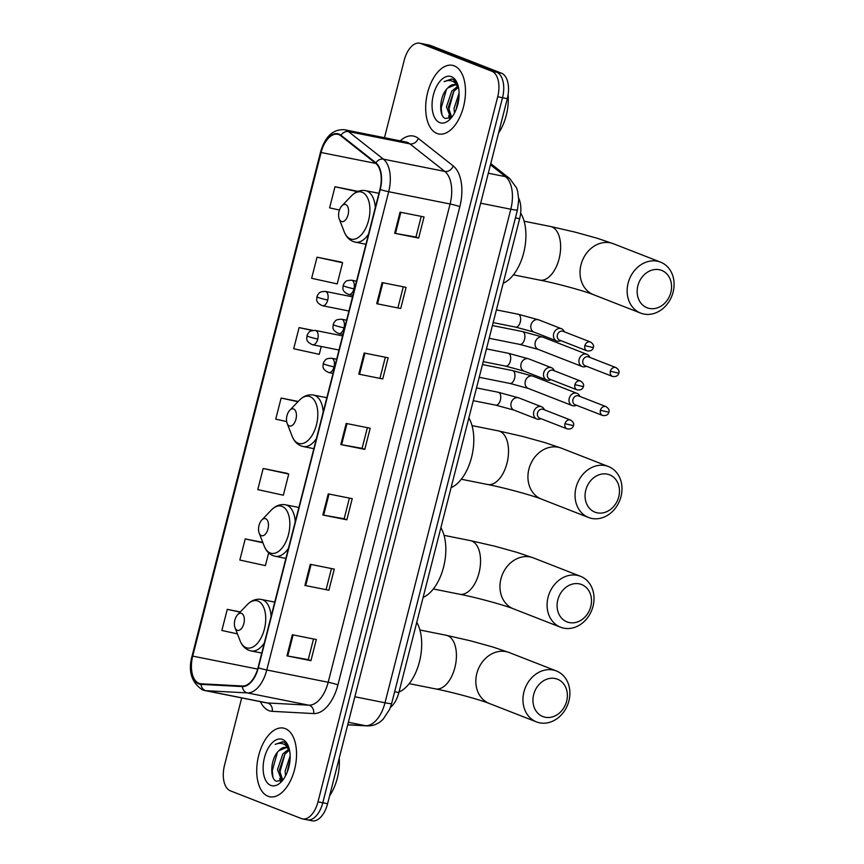 <?xml version="1.0" encoding="UTF-8"?>
<svg xmlns="http://www.w3.org/2000/svg" width="864" height="864" viewBox="0 0 864 864"><rect width="100%" height="100%" fill="white"/><g stroke="black" fill="none" stroke-linecap="round" stroke-linejoin="round"><path stroke-width="1.3" d="M518.692 198.202A21.881 11.912 101.3 0 1 519.642 218.711L398.866 692.561A21.881 11.912 101.3 0 1 390.42 707.432M306.191 819.515A21.881 11.912 -78.7 0 0 307.292 819.839L312.088 820.8A21.881 11.912 -78.7 0 0 327.596 803.725L507.308 98.69A21.881 11.912 -78.7 0 0 501.476 73.181L430.423 45.436A21.881 11.912 -78.7 0 0 429.322 45.122L424.516 44.161A21.881 11.912 -78.7 0 1 425.617 44.485A21.881 11.912 -78.7 0 0 424.516 44.161L419.72 43.2A21.881 11.912 -78.7 0 0 404.222 60.275L384.48 137.711M307.292 819.839A21.881 11.912 -78.7 0 0 322.801 802.764L502.513 97.729A21.881 11.912 -78.7 0 0 496.681 72.22L425.617 44.485L496.681 72.22A21.881 11.912 -78.7 0 1 502.513 97.729L322.801 802.764A21.881 11.912 -78.7 0 1 307.292 819.839L302.497 818.878A21.881 11.912 -78.7 0 0 317.995 801.814L497.707 96.768A21.881 11.912 -78.7 0 0 491.875 71.258L420.822 43.524A21.881 11.912 -78.7 0 0 419.72 43.2M268.024 796.241A35.003 19.062 -78.7 0 0 269.784 796.759A35.003 19.062 -78.7 0 0 294.98 767.804A35.003 19.062 -78.7 0 0 285.26 728.622A35.003 19.062 -78.7 0 0 283.5 728.104A35.003 19.062 -78.7 0 0 258.293 757.058A35.003 19.062 -78.7 0 0 268.024 796.241A35.003 19.062 -78.7 0 0 269.784 796.759A35.003 19.062 -78.7 0 0 294.98 767.804A35.003 19.062 -78.7 0 0 285.26 728.622A35.003 19.062 -78.7 0 0 283.5 728.104A35.003 19.062 -78.7 0 0 258.293 757.058A35.003 19.062 -78.7 0 0 268.024 796.241M436.957 133.456A35.003 19.062 -78.7 0 0 438.718 133.974A35.003 19.062 -78.7 0 0 463.925 105.03A35.003 19.062 -78.7 0 0 454.194 65.848A35.003 19.062 -78.7 0 0 452.434 65.329A35.003 19.062 -78.7 0 0 427.237 94.273A35.003 19.062 -78.7 0 0 436.957 133.456A35.003 19.062 -78.7 0 0 438.718 133.974A35.003 19.062 -78.7 0 0 463.925 105.03A35.003 19.062 -78.7 0 0 454.194 65.848A35.003 19.062 -78.7 0 0 452.434 65.329A35.003 19.062 -78.7 0 0 427.237 94.273A35.003 19.062 -78.7 0 0 436.957 133.456M198.947 683.316A23.339 12.712 101.3 0 1 192.715 656.111L321.084 152.507A23.339 12.712 101.3 0 1 337.63 134.298A23.339 12.712 101.3 0 1 340.794 135.788L375.71 163.35A23.339 12.712 101.3 0 1 379.933 189.41L258.034 667.678A23.339 12.712 101.3 0 1 242.482 686.005L201.107 683.791A23.339 12.712 101.3 0 1 200.113 683.662A23.339 12.712 101.3 0 1 198.947 683.316M198.796 683.878A23.922 13.025 -78.7 0 0 201.02 684.364L242.395 686.588A23.922 13.025 -78.7 0 0 258.325 667.786L380.236 189.529A23.922 13.025 -78.7 0 0 375.894 162.821L340.978 135.259A23.922 13.025 -78.7 0 0 320.782 152.388L192.424 655.992A23.922 13.025 -78.7 0 0 198.796 683.878M341.01 262.03L317.034 257.18L311.645 278.305L337.208 283.9L342.598 262.764L340.783 261.922M287.15 473.332L263.174 468.482L257.785 489.607L283.349 495.202L288.738 474.066L286.924 473.224M241.682 697.918L224.51 765.31A21.881 11.912 -78.7 0 0 230.342 790.819L301.396 818.564A21.881 11.912 -78.7 0 0 302.497 818.878M382.104 282.582L406.091 287.366L400.712 308.502L376.715 303.707L382.104 282.582M400.054 212.144L424.051 216.94L418.662 238.064L394.675 233.28L400.054 212.144M328.244 493.884L352.231 498.668L346.853 519.804L322.855 515.009L328.244 493.884M310.295 564.311L334.282 569.106L328.892 590.231L304.906 585.446L310.295 564.311M292.334 634.748L316.332 639.544L310.943 660.668L286.956 655.873L292.334 634.748M364.154 353.009L388.141 357.804L382.752 378.94L358.765 374.144L364.154 353.009M346.194 423.446L370.192 428.242L364.802 449.366L340.816 444.571L346.194 423.446M358.052 191.354L334.984 186.743L329.605 207.868L339.455 210.028M262.786 542.419L245.225 538.909L239.836 560.045L265.399 565.628L268.661 552.852M240.278 611.939L227.264 609.347L221.875 630.472L237.406 633.874M312.995 330.394L299.084 327.607L293.695 348.743L319.259 354.326L321.257 346.486M298.22 401.458L281.124 398.045L275.746 419.17L286.654 421.556M364.802 449.366L362.102 448.319M367.373 427.68L362.102 448.34L340.816 444.571M382.752 378.94L358.765 374.144M310.943 660.668L308.243 659.621M313.513 638.971L308.243 659.642L286.956 655.873M328.892 590.231L304.906 585.446M346.853 519.804L344.153 518.746M349.412 498.107L344.153 518.767L322.855 515.009M418.662 238.064L415.962 237.017M421.232 216.378L415.962 237.038L394.675 233.28M400.712 308.502L376.715 303.707M281.124 398.045L297.961 401.728M263.174 468.482L288.738 474.066M245.225 538.909L262.926 542.786M227.264 609.347L240.084 612.144M299.084 327.607L312.358 330.512M317.034 257.18L342.598 262.764M334.984 186.743L357.361 191.635M331.463 568.544L326.192 589.205M385.322 357.242L380.052 377.903M403.272 286.805L398.012 307.465M282.755 780.149L279.418 769.954L284.742 754.294L289.494 750.017A16.481 8.975 -78.7 0 0 286.697 747.716A16.481 8.975 -78.7 0 0 285.865 747.468A16.481 8.975 -78.7 0 0 278.91 750.708L286.297 747.576M282.431 780.397L281.534 780.138L277.506 769.576L282.841 753.916L288.76 749.131M285.509 775.915L285.131 771.098L290.153 755.849M287.032 772.664L290.066 759.586M288.857 747.565L284.429 742.327L282.722 741.733L275.173 744.412C278.802 742.835 282.161 743.008 285.271 744.93L289.364 749.412M270.788 785.398A23.771 12.949 -78.7 0 0 281.34 781.801A23.771 12.949 -78.7 0 0 288.425 746.356A23.771 12.949 -78.7 0 0 282.496 739.465A23.771 12.949 -78.7 0 0 264.449 757.674A23.771 12.949 -78.7 0 0 270.788 785.398M278.91 750.708C270.378 758.236 269.46 778.669 276.307 781.25L282.658 780.235M329.605 795.841A36.461 19.861 -78.7 0 0 339.217 758.128M275.173 744.412L283.1 741.82M272.938 777.125L272.29 770.656L277.441 752.296M281.308 781.088L280.865 779.782M280.098 776.012L279.904 772.168L284.926 754.045M287.647 771.044L289.926 761.13M280.573 781.412L279.644 778.626M566.654 701.179A20.056 16.74 111.3 0 0 555.098 678.51A20.056 16.74 111.3 0 0 533.66 694.591A20.056 16.74 111.3 0 0 545.216 717.25A20.056 16.74 111.3 0 0 566.654 701.179M523.93 691.934A27.346 22.831 -68.7 0 1 556.362 670.95A27.346 22.831 -68.7 0 1 568.912 700.92A27.346 22.831 -68.7 0 1 536.479 721.894A27.346 22.831 -68.7 0 1 523.93 691.934M241.52 613.375A8.748 4.763 -78.7 0 0 237.632 614.693A8.748 4.763 -78.7 0 0 235.03 627.739A8.748 4.763 -78.7 0 0 237.211 630.277A8.748 4.763 -78.7 0 0 243.853 623.57A8.748 4.763 -78.7 0 0 241.52 613.375M398.995 692.053A40.111 21.848 -78.7 0 0 419.461 661.727A40.111 21.848 -78.7 0 0 416.761 622.35M590.782 606.517A20.056 16.74 111.3 0 0 579.226 583.848A20.056 16.74 111.3 0 0 557.798 599.929A20.056 16.74 111.3 0 0 569.354 622.588A20.056 16.74 111.3 0 0 590.782 606.517M548.057 597.272A27.346 22.831 -68.7 0 1 580.489 576.288A27.346 22.831 -68.7 0 1 593.039 606.258A27.346 22.831 -68.7 0 1 560.606 627.232A27.346 22.831 -68.7 0 1 548.057 597.272M265.648 518.713A8.748 4.763 -78.7 0 0 261.77 520.031A8.748 4.763 -78.7 0 0 259.157 533.077A8.748 4.763 -78.7 0 0 261.338 535.615A8.748 4.763 -78.7 0 0 267.991 528.908A8.748 4.763 -78.7 0 0 265.648 518.713M423.122 597.391A40.111 21.848 -78.7 0 0 443.588 567.065A40.111 21.848 -78.7 0 0 440.888 527.688M618.754 496.778A20.056 16.74 111.3 0 0 607.198 474.12A20.056 16.74 111.3 0 0 585.77 490.19A20.056 16.74 111.3 0 0 597.326 512.849A20.056 16.74 111.3 0 0 618.754 496.778M576.029 487.534A27.346 22.831 -68.7 0 1 608.461 466.549A27.346 22.831 -68.7 0 1 621.011 496.519A27.346 22.831 -68.7 0 1 588.578 517.504A27.346 22.831 -68.7 0 1 576.029 487.534M293.62 408.974A8.748 4.763 -78.7 0 0 289.742 410.292A8.748 4.763 -78.7 0 0 287.129 423.338A8.748 4.763 -78.7 0 0 289.31 425.876A8.748 4.763 -78.7 0 0 295.952 419.18A8.748 4.763 -78.7 0 0 293.62 408.974M451.094 487.652A40.111 21.848 -78.7 0 0 471.56 457.326A40.111 21.848 -78.7 0 0 468.86 417.949M670.853 292.378A20.056 16.74 111.3 0 0 659.297 269.719A20.056 16.74 111.3 0 0 637.87 285.79A20.056 16.74 111.3 0 0 649.426 308.459A20.056 16.74 111.3 0 0 670.853 292.378M628.128 283.133A27.346 22.831 -68.7 0 1 660.56 262.148A27.346 22.831 -68.7 0 1 673.11 292.118A27.346 22.831 -68.7 0 1 640.678 313.103A27.346 22.831 -68.7 0 1 628.128 283.133M345.73 204.574A8.748 4.763 -78.7 0 0 341.842 205.891A8.748 4.763 -78.7 0 0 339.228 218.948A8.748 4.763 -78.7 0 0 341.42 221.476A8.748 4.763 -78.7 0 0 348.062 214.78A8.748 4.763 -78.7 0 0 345.73 204.574M503.194 283.252A40.111 21.848 -78.7 0 0 523.768 252.526A40.111 21.848 -78.7 0 0 520.657 213.052M579.895 396.425L579.69 395.982A6.566 5.476 111.3 0 0 577.001 393.347A6.566 5.476 111.3 0 0 576.223 393.12A6.566 5.476 111.3 0 0 569.214 398.38A6.566 5.476 111.3 0 0 572.227 405.572A6.566 5.476 111.3 0 0 572.994 405.799A6.566 5.476 111.3 0 0 575.986 405.454L576.439 405.259M600.404 410.27A4.741 3.953 111.3 0 1 606.031 406.631L578.578 395.917A4.741 3.953 111.3 0 0 578.027 395.755A4.741 3.953 111.3 0 0 572.962 399.557A4.741 3.953 111.3 0 0 575.132 404.752L602.586 415.465C606.053 415.962 608.159 414.882 608.893 412.214L600.404 410.27A4.741 3.953 111.3 0 0 602.586 415.465M589.831 357.404L589.637 356.962A6.566 5.476 111.3 0 0 586.948 354.326A6.566 5.476 111.3 0 0 586.17 354.1A6.566 5.476 111.3 0 0 579.161 359.359A6.566 5.476 111.3 0 0 582.174 366.552A6.566 5.476 111.3 0 0 582.941 366.779A6.566 5.476 111.3 0 0 585.932 366.433L586.386 366.239M610.351 371.25A4.741 3.953 111.3 0 1 615.978 367.61L588.524 356.897A4.741 3.953 111.3 0 0 587.963 356.735A4.741 3.953 111.3 0 0 582.898 360.536A4.741 3.953 111.3 0 0 585.079 365.731L612.522 376.445C616 376.942 618.106 375.862 618.84 373.194L610.351 371.25A4.741 3.953 111.3 0 0 612.522 376.445M544.45 409.849L544.244 409.396A6.566 5.476 111.3 0 0 541.555 406.771A6.566 5.476 111.3 0 0 540.788 406.544A6.566 5.476 111.3 0 0 533.909 411.34A6.566 5.476 111.3 0 0 536.782 418.997A6.566 5.476 111.3 0 0 537.559 419.224A6.566 5.476 111.3 0 0 540.551 418.878L541.004 418.684M564.97 423.695A4.741 3.953 111.3 0 1 570.586 420.055L543.143 409.342A4.741 3.953 111.3 0 0 542.581 409.18A4.741 3.953 111.3 0 0 537.516 412.981A4.741 3.953 111.3 0 0 539.698 418.176L567.14 428.89C570.607 429.386 572.713 428.306 573.458 425.639L564.97 423.695A4.741 3.953 111.3 0 0 567.14 428.89M554.396 370.829L554.191 370.375A6.566 5.476 111.3 0 0 551.502 367.751A6.566 5.476 111.3 0 0 550.735 367.524A6.566 5.476 111.3 0 0 543.856 372.319A6.566 5.476 111.3 0 0 546.728 379.976A6.566 5.476 111.3 0 0 547.506 380.203A6.566 5.476 111.3 0 0 550.498 379.858L550.951 379.663M574.916 384.674A4.741 3.953 111.3 0 1 580.532 381.035L553.09 370.321A4.741 3.953 111.3 0 0 552.528 370.159A4.741 3.953 111.3 0 0 547.463 373.961A4.741 3.953 111.3 0 0 549.634 379.156L577.087 389.869C580.554 390.366 582.66 389.286 583.405 386.618L574.916 384.674A4.741 3.953 111.3 0 0 577.087 389.869M564.343 331.808L564.138 331.355A6.566 5.476 111.3 0 0 561.449 328.73A6.566 5.476 111.3 0 0 560.682 328.504A6.566 5.476 111.3 0 0 553.802 333.299A6.566 5.476 111.3 0 0 556.675 340.956A6.566 5.476 111.3 0 0 557.453 341.183A6.566 5.476 111.3 0 0 560.444 340.837L560.898 340.643M584.863 345.654A4.741 3.953 111.3 0 1 590.479 342.014L563.036 331.301A4.741 3.953 111.3 0 0 562.475 331.139A4.741 3.953 111.3 0 0 557.41 334.94A4.741 3.953 111.3 0 0 559.58 340.135L587.034 350.849C590.501 351.346 592.607 350.266 593.352 347.598L584.863 345.654A4.741 3.953 111.3 0 0 587.034 350.849M458.438 87.232A16.481 8.975 -78.7 0 0 455.63 84.931A16.481 8.975 -78.7 0 0 454.81 84.694A16.481 8.975 -78.7 0 0 447.844 87.934L455.242 84.802M451.375 117.612L450.468 117.353L446.45 106.79L451.775 91.13L457.704 86.346M454.442 113.13L454.064 108.313L459.086 93.074M455.965 109.879L459 96.811M451.699 117.374L448.351 107.179L453.686 91.508L458.438 87.242M457.801 84.791L453.373 79.553L451.667 78.948L444.118 81.626C447.736 80.05 451.105 80.233 454.216 82.156L458.309 86.627M439.722 122.612A23.771 12.949 -78.7 0 0 450.284 119.027A23.771 12.949 -78.7 0 0 457.369 83.57A23.771 12.949 -78.7 0 0 451.429 76.691A23.771 12.949 -78.7 0 0 433.382 94.889A23.771 12.949 -78.7 0 0 439.722 122.612M447.844 87.934C439.312 95.45 438.404 115.895 445.252 118.476L451.591 117.45M498.55 133.056A36.461 19.861 -78.7 0 0 508.108 94.716M444.118 81.626L452.034 79.034M441.882 114.34L441.223 107.87L446.386 89.51M450.252 118.303L449.798 116.996M449.042 113.238L448.848 109.393L453.87 91.271M456.592 108.259L458.87 98.345M449.518 118.627L448.589 115.852M394.643 691.718L398.866 692.561M515.43 217.868L519.642 218.711M327.596 803.725L317.995 801.814M430.423 45.436L420.822 43.524M501.476 73.181L491.875 71.258M507.308 98.69L497.707 96.768M347.728 724.745L365.569 725.706L348.354 722.272M391.651 703.469A14.58 1.177 -165.7 0 1 384.998 702.788L510.808 209.228A29.171 15.887 -78.7 0 0 505.516 176.656A14.58 11.783 -51.7 0 1 509.717 178.578L516.467 187.736L517.568 190.944L518.724 199.53L517.46 209.909L391.651 703.469L389.686 709.29L383.098 719.291L380.7 721.408C376.628 724.572 372.071 726.062 367.016 725.89A14.58 12.193 -86.9 0 1 365.569 725.706A29.171 15.887 -78.7 0 0 384.998 702.788L354.856 696.762M490.46 164.776L505.516 176.656L488.311 173.221M517.46 209.909A14.58 1.177 -165.7 0 1 510.808 209.228L480.665 203.202M192.715 656.111L257.645 669.082M400.248 140.854A36.461 19.861 101.3 0 1 415.195 136.577A36.461 19.861 101.3 0 1 418.306 138.38L453.222 165.942A36.461 19.861 101.3 0 1 459.832 206.658L337.921 684.914A36.461 19.861 101.3 0 1 313.632 713.567L272.257 711.342A36.461 19.861 101.3 0 1 260.453 701.665M340.978 135.259A7.29 5.897 -51.7 0 1 348.484 131.598L409.892 143.867A29.171 15.887 -78.7 0 0 407.408 142.42A29.171 15.887 -78.7 0 0 405.94 141.998L344.52 129.73A29.171 15.887 101.3 0 1 348.484 131.598L383.4 159.16A29.171 15.887 101.3 0 1 388.681 191.722L266.782 669.989A7.29 0.583 -165.7 0 1 258.325 667.786M337.921 684.914A7.29 0.583 -165.7 0 0 328.19 682.258L266.782 669.989A29.171 15.887 101.3 0 1 247.342 692.906L205.967 690.692A29.171 15.887 101.3 0 1 204.725 690.53L266.144 702.799A29.171 15.887 -78.7 0 0 267.386 702.961L308.761 705.175A29.171 15.887 -78.7 0 0 328.19 682.258L450.101 204.001A29.171 15.887 -78.7 0 0 444.809 171.428L409.892 143.867A7.29 5.897 128.3 0 0 418.306 138.38M201.02 684.364A7.29 6.102 -86.9 0 0 205.967 690.692L267.386 702.961A7.29 6.102 93.1 0 1 272.257 711.342M380.236 189.529A7.29 0.583 14.3 0 0 388.681 191.722L450.101 204.001A7.29 0.583 -165.7 0 1 459.832 206.658M375.894 162.821A7.29 5.897 -51.7 0 1 383.4 159.16L444.809 171.428A7.29 5.897 128.3 0 0 453.222 165.942M313.632 713.567A7.29 6.102 93.1 0 0 308.761 705.175L247.342 692.906A7.29 6.102 -86.9 0 1 242.395 686.588M320.782 152.388A7.29 0.583 -165.7 0 1 320.522 152.15L192.154 655.744A7.29 0.583 14.3 0 0 192.424 655.992M321.084 152.507L375.818 163.436M346.982 423.598L341.604 444.722M329.033 494.035L323.644 515.16M311.072 564.473L305.694 585.587M293.123 634.9L287.744 656.024M364.932 353.171L359.554 374.296M382.892 282.733L377.503 303.858M400.842 212.306L395.464 233.42M476.809 673.531A27.346 22.831 111.3 0 0 489.348 703.501C480.524 699.905 452.725 692.215 435.521 688.9A27.346 14.893 101.3 0 0 454.896 667.559A27.346 14.893 101.3 0 0 447.606 635.666A27.346 14.893 101.3 0 0 446.234 635.267L470.729 640.883L492.815 647.006L509.242 652.558A27.346 22.831 111.3 0 0 476.809 673.531M235.03 627.739L240.052 640.656A24.116 13.133 -78.7 0 0 246.067 647.644A24.116 13.133 -78.7 0 0 264.373 629.176A24.116 13.133 -78.7 0 0 257.947 601.052A24.116 13.133 -78.7 0 0 247.234 604.692L237.632 614.693M271.102 616.388A26.255 14.299 -78.7 0 0 262.71 599.843A26.255 14.299 -78.7 0 0 261.392 599.454C256.23 598.579 251.51 600.318 247.234 604.692M261.749 653.065L251.1 650.938A26.255 14.299 -78.7 0 0 264.33 642.956M500.936 578.869A27.346 22.831 111.3 0 0 513.486 608.839C504.652 605.243 476.852 597.553 459.648 594.238A27.346 14.893 101.3 0 0 479.023 572.897A27.346 14.893 101.3 0 0 471.733 541.004A27.346 14.893 101.3 0 0 470.362 540.605L494.856 546.221L516.942 552.344L533.369 557.896A27.346 22.831 111.3 0 0 500.936 578.869M259.157 533.077L264.179 545.994A24.116 13.133 -78.7 0 0 270.194 552.982A24.116 13.133 -78.7 0 0 288.5 534.514A24.116 13.133 -78.7 0 0 282.074 506.39A24.116 13.133 -78.7 0 0 271.361 510.03L261.77 520.031M295.229 521.726A26.255 14.299 -78.7 0 0 286.837 505.181A26.255 14.299 -78.7 0 0 285.52 504.792C280.368 503.906 275.648 505.656 271.361 510.03M285.887 558.403L275.227 556.276A26.255 14.299 -78.7 0 0 288.457 548.294M528.908 469.141A27.346 22.831 111.3 0 0 541.458 499.1C532.624 495.504 504.824 487.814 487.62 484.499A27.346 14.893 101.3 0 0 506.995 463.158A27.346 14.893 101.3 0 0 499.705 431.266A27.346 14.893 101.3 0 0 498.334 430.866L522.828 436.482L544.914 442.606L561.341 448.157A27.346 22.831 111.3 0 0 528.908 469.141M287.129 423.338L292.151 436.266A24.116 13.133 -78.7 0 0 298.166 443.243A24.116 13.133 -78.7 0 0 316.472 424.775A24.116 13.133 -78.7 0 0 310.046 396.652A24.116 13.133 -78.7 0 0 299.333 400.291L289.742 410.292M323.201 411.998A26.255 14.299 -78.7 0 0 314.809 395.442A26.255 14.299 -78.7 0 0 313.492 395.053C308.329 394.178 303.62 395.928 299.333 400.291M313.848 448.664L303.199 446.537A26.255 14.299 -78.7 0 0 316.429 438.556M581.008 264.74A27.346 22.831 111.3 0 0 593.557 294.71C584.723 291.103 556.924 283.424 539.719 280.098A27.346 14.893 101.3 0 0 559.105 258.757A27.346 14.893 101.3 0 0 551.804 226.876A27.346 14.893 101.3 0 0 550.433 226.465L574.927 232.081L597.013 238.205L613.44 243.756A27.346 22.831 111.3 0 0 581.008 264.74M339.228 218.948L344.25 231.865A24.116 13.133 -78.7 0 0 350.266 238.842A24.116 13.133 -78.7 0 0 368.572 220.374A24.116 13.133 -78.7 0 0 362.146 192.262A24.116 13.133 -78.7 0 0 351.432 195.901L341.842 205.891M375.3 207.598A26.255 14.299 -78.7 0 0 366.908 191.041A26.255 14.299 -78.7 0 0 365.591 190.652C360.439 189.778 355.72 191.527 351.432 195.901M365.958 244.264L355.309 242.147A26.255 14.299 -78.7 0 0 368.528 234.155M312.25 344.65A7.29 3.974 -78.7 0 0 312.617 344.758C303.988 341.086 307.584 336.712 306.979 335.804A7.29 0.583 14.3 0 0 308.048 336.409A7.29 0.583 -165.7 0 0 317.779 339.066A7.29 3.974 -78.7 0 0 315.835 330.566A7.29 3.974 -78.7 0 0 315.468 330.458L342.598 335.88M338.99 350.028L312.617 344.758A7.29 3.974 -78.7 0 0 317.779 339.066M509.62 383.346A6.566 3.575 -78.7 0 0 509.944 383.432A6.566 3.575 -78.7 0 0 514.49 378.713A6.566 3.575 -78.7 0 0 512.849 370.667A6.566 3.575 -78.7 0 0 512.514 370.57A6.566 3.575 -78.7 0 0 512.179 370.526M577.001 393.347L533.088 376.207A6.566 5.476 111.3 0 0 525.312 381.24A6.566 5.476 111.3 0 0 525.215 381.64A6.566 5.476 111.3 0 0 528.314 388.433L572.227 405.572M322.196 305.629A7.29 3.974 -78.7 0 0 322.564 305.737C313.934 302.065 317.531 297.691 316.926 296.784A7.29 0.583 14.3 0 0 317.995 297.389A7.29 0.583 -165.7 0 0 327.726 300.046A7.29 3.974 -78.7 0 0 325.782 291.546A7.29 3.974 -78.7 0 0 325.415 291.438L352.544 296.86M348.937 311.008L322.564 305.737A7.29 3.974 -78.7 0 0 327.726 300.046M519.566 344.326A6.566 3.575 -78.7 0 0 519.89 344.423A6.566 3.575 -78.7 0 0 524.437 339.692A6.566 3.575 -78.7 0 0 522.796 331.646A6.566 3.575 -78.7 0 0 522.461 331.549A6.566 3.575 -78.7 0 0 522.126 331.506M586.948 354.326L543.035 337.187A6.566 5.476 111.3 0 0 535.259 342.22A6.566 5.476 111.3 0 0 535.162 342.619A6.566 5.476 111.3 0 0 538.261 349.412L582.174 366.552M328.514 372.449A7.29 3.974 -78.7 0 0 328.882 372.557C320.252 368.885 323.849 364.522 323.244 363.604A7.29 0.583 14.3 0 0 324.313 364.208A7.29 0.583 -165.7 0 0 334.055 366.865A7.29 3.974 -78.7 0 0 332.111 358.366A7.29 3.974 -78.7 0 0 331.744 358.258L336.647 359.24M333.04 373.388L328.882 372.557A7.29 3.974 -78.7 0 0 334.055 366.865M495.418 405.054A6.566 3.575 -78.7 0 0 495.752 405.151A6.566 3.575 -78.7 0 0 500.288 400.432A6.566 3.575 -78.7 0 0 498.647 392.375A6.566 3.575 -78.7 0 0 498.323 392.278A6.566 3.575 -78.7 0 0 497.977 392.245M476.518 387.925L498.323 392.278L518.897 397.915A6.566 5.476 111.3 0 0 518.13 397.699A6.566 5.476 111.3 0 0 511.024 403.358A6.566 5.476 111.3 0 0 514.123 410.152L536.782 418.997M338.461 333.428A7.29 3.974 -78.7 0 0 338.828 333.536C330.199 329.864 333.796 325.501 333.191 324.583A7.29 0.583 14.3 0 0 334.26 325.188A7.29 0.583 -165.7 0 0 344.002 327.845A7.29 3.974 -78.7 0 0 342.058 319.345A7.29 3.974 -78.7 0 0 341.69 319.237L346.594 320.22M342.986 334.368L338.828 333.536A7.29 3.974 -78.7 0 0 344.002 327.845M505.364 366.034A6.566 3.575 -78.7 0 0 505.699 366.131A6.566 3.575 -78.7 0 0 510.235 361.411A6.566 3.575 -78.7 0 0 508.594 353.354A6.566 3.575 -78.7 0 0 508.27 353.257A6.566 3.575 -78.7 0 0 507.924 353.225M486.464 348.905L508.27 353.257L528.844 358.895A6.566 5.476 111.3 0 0 528.066 358.679A6.566 5.476 111.3 0 0 520.97 364.338A6.566 5.476 111.3 0 0 524.07 371.131L546.728 379.976M348.408 294.408A7.29 3.974 -78.7 0 0 348.775 294.516C340.146 290.844 343.742 286.481 343.138 285.563A7.29 0.583 14.3 0 0 344.207 286.168A7.29 0.583 -165.7 0 0 353.948 288.824A7.29 3.974 -78.7 0 0 352.004 280.325A7.29 3.974 -78.7 0 0 351.637 280.217L356.54 281.2M352.933 295.348L348.775 294.516A7.29 3.974 -78.7 0 0 353.948 288.824M515.311 327.013A6.566 3.575 -78.7 0 0 515.646 327.11A6.566 3.575 -78.7 0 0 520.182 322.391A6.566 3.575 -78.7 0 0 518.54 314.334A6.566 3.575 -78.7 0 0 518.216 314.237A6.566 3.575 -78.7 0 0 517.871 314.204M496.411 309.884L518.216 314.237L538.79 319.874A6.566 5.476 111.3 0 0 538.013 319.658A6.566 5.476 111.3 0 0 530.917 325.318A6.566 5.476 111.3 0 0 534.017 332.111L556.675 340.956M490.763 163.609L509.717 178.578M367.016 725.89L347.695 724.853M192.154 655.744C187.909 670.939 191.333 682.312 202.403 689.85L204.725 690.53M344.52 129.73C333.061 129.017 325.058 136.49 320.522 152.15M509.242 652.558L556.362 670.95M419.926 630.007L446.234 635.267M251.1 650.938L248.929 650.3C244.879 648.637 241.92 645.419 240.052 640.656M274.741 602.122L261.392 599.454M489.348 703.501L536.479 721.894M409.212 683.64L435.521 688.9M533.369 557.896L580.489 576.288M444.053 535.345L470.362 540.605M275.227 556.276L273.056 555.638C269.006 553.975 266.047 550.757 264.179 545.994M298.868 507.46L285.52 504.792M513.486 608.839L560.606 627.232M433.339 588.978L459.648 594.238M561.341 448.157L608.461 466.549M472.025 425.606L498.334 430.866M303.199 446.537L301.028 445.9C296.978 444.236 294.019 441.018 292.151 436.266M326.84 397.721L313.492 395.053M541.458 499.1L588.578 517.504M461.311 479.239L487.62 484.499M613.44 243.756L660.56 262.148M524.124 221.216L550.433 226.465M355.309 242.147L353.128 241.499C349.078 239.836 346.118 236.628 344.25 231.865M378.94 193.32L365.591 190.652M593.557 294.71L640.678 313.103M513.41 274.838L539.719 280.098M479.218 377.298L509.944 383.432L528.314 388.433M482.468 364.565L512.514 370.57L533.088 376.207M306.979 335.804L307.692 334.022C309.442 332.143 308.837 330.588 315.468 330.458M606.031 406.631C608.688 408.434 609.649 410.303 608.893 412.214M489.164 338.278L519.89 344.423L538.261 349.412M492.415 325.544L522.461 331.549L543.035 337.187M316.926 296.784L317.639 295.002C319.388 293.123 318.784 291.568 325.415 291.438M615.978 367.61C618.635 369.414 619.596 371.282 618.84 373.194M473.267 400.658L495.752 405.151L514.123 410.152M518.897 397.915L541.555 406.771M570.586 420.055C573.253 421.859 574.204 423.727 573.458 425.639M323.244 363.604L323.957 361.822C325.706 359.942 325.102 358.387 331.744 358.258M483.214 361.638L505.699 366.131L524.07 371.131M528.844 358.895L551.502 367.751M580.532 381.035C583.2 382.838 584.15 384.707 583.405 386.618M333.191 324.583L333.904 322.801C335.653 320.922 335.048 319.367 341.69 319.237M493.16 322.618L515.646 327.11L534.017 332.111M538.79 319.874L561.449 328.73M590.479 342.014C593.147 343.818 594.097 345.686 593.352 347.598M343.138 285.563L343.85 283.781C345.6 281.902 344.995 280.346 351.637 280.217"/></g></svg>

